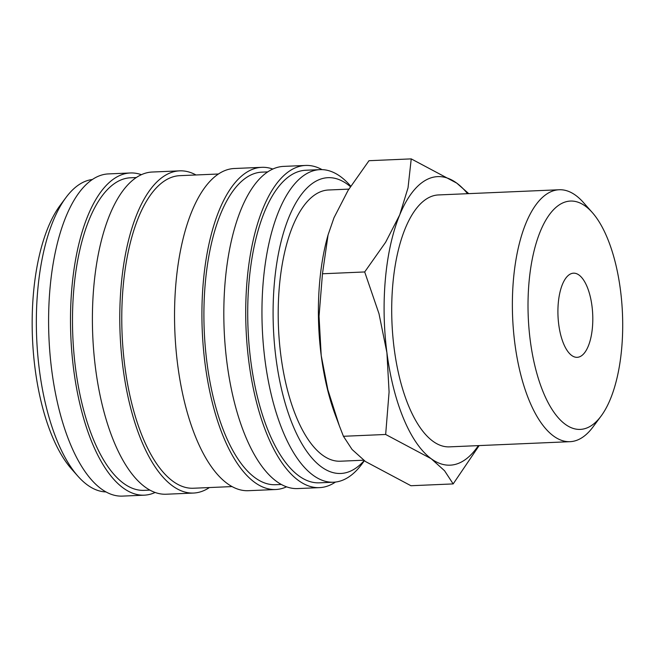 <?xml version="1.0" encoding="UTF-8"?>
<svg xmlns="http://www.w3.org/2000/svg" width="655" height="655" viewBox="0 0 655 655"><rect width="100%" height="100%" fill="white"/><g stroke="black" fill="none" stroke-linecap="round" stroke-linejoin="round"><path stroke-width="0.98" d="M350.72 186.176L349.975 185.332A156.439 64.542 87.5 0 0 320.041 169.637A156.439 64.542 87.5 0 0 263.425 279.546A156.439 64.542 87.5 0 0 333.469 482.219A156.439 64.542 87.5 0 0 361.945 464.018L364.393 460.727M350.417 186.659A148.014 61.062 87.5 0 0 274.502 281.715A148.014 61.062 87.5 0 0 297.812 436.246A148.014 61.062 87.5 0 0 364.205 460.588M320.041 169.637L305.811 170.251A156.439 64.542 87.5 0 0 249.187 280.16A156.439 64.542 87.5 0 0 319.239 482.833L333.469 482.219M322.055 169.629A161.245 66.523 87.5 0 0 305.598 165.445L283.697 166.386A161.245 66.523 87.5 0 0 225.336 279.669A161.245 66.523 87.5 0 0 297.542 488.581L319.444 487.639A161.245 66.523 87.5 0 0 335.475 482.064M305.598 165.445A161.245 66.523 87.5 0 0 247.238 278.727A161.245 66.523 87.5 0 0 319.444 487.639M267.789 171.888L262 172.134A156.439 64.542 87.5 0 0 205.383 282.035A156.439 64.542 87.5 0 0 275.427 484.716L281.216 484.471M272.84 169.055A161.245 66.523 87.5 0 0 261.795 167.328L234.416 168.499A161.245 66.523 87.5 0 0 176.056 281.789A161.245 66.523 87.5 0 0 248.253 490.701L275.632 489.522A161.245 66.523 87.5 0 0 286.489 486.853M261.795 167.328A161.245 66.523 87.5 0 0 203.435 280.61A161.245 66.523 87.5 0 0 275.632 489.522M218.508 174.001L179.863 175.663A156.439 64.542 87.5 0 0 123.246 285.564A156.439 64.542 87.5 0 0 193.291 488.245L231.935 486.583M195.984 174.967A161.245 66.523 87.5 0 0 179.658 170.857L152.279 172.028A161.245 66.523 87.5 0 0 93.919 285.318A161.245 66.523 87.5 0 0 166.124 494.23L193.495 493.051A161.245 66.523 87.5 0 0 209.412 487.549M179.658 170.857A161.245 66.523 87.5 0 0 121.298 284.139A161.245 66.523 87.5 0 0 193.495 493.051M136.371 177.53L130.582 177.775A156.439 64.542 87.5 0 0 73.966 287.684A156.439 64.542 87.5 0 0 144.01 490.358L149.798 490.112M141.423 174.705A161.245 66.523 87.5 0 0 130.378 172.969L108.476 173.911A161.245 66.523 87.5 0 0 50.116 287.201A161.245 66.523 87.5 0 0 122.313 496.113L144.215 495.172A161.245 66.523 87.5 0 0 155.071 492.494M130.378 172.969A161.245 66.523 87.5 0 0 72.017 286.26A161.245 66.523 87.5 0 0 144.215 495.172M92.445 179.495A156.439 64.542 87.5 0 0 65.967 197.532A156.439 64.542 87.5 0 0 37.826 289.24A156.439 64.542 87.5 0 0 77.937 476.218A156.439 64.542 87.5 0 0 105.864 491.921M65.967 197.532L60.194 205.302A148.014 61.062 87.5 0 0 33.569 292.065A148.014 61.062 87.5 0 0 71.526 468.98L77.937 476.218M468.751 193.634L456.723 183.105L411.234 158.887L408.032 187.813L399.706 214.922L385.615 242.276L364.696 271.956L378.991 313.696L386.917 352.709L389.086 391.977L385.664 434.47L431.154 458.688A144.403 59.572 87.5 0 0 478.363 445.613M467.547 193.684A144.403 59.572 87.5 0 0 456.723 183.105A144.403 59.572 87.5 0 0 399.706 214.922A144.403 59.572 87.5 0 0 385.476 278.08A144.403 59.572 87.5 0 0 386.917 352.709A144.403 59.572 87.5 0 0 431.154 458.688L444.54 470.724L453.17 483.914L479.141 445.58M328.081 234.867L327.697 236.258A144.403 59.572 87.5 0 0 319.771 280.905A144.403 59.572 87.5 0 0 321.212 355.534L319.042 316.267L322.465 273.774L328.081 234.867L333.993 217.747L348.083 190.384L368.994 160.704L411.234 158.887M592.317 212.556L583.318 202.395A126.079 52.015 87.5 0 0 559.198 189.753A126.079 52.015 87.5 0 0 513.561 278.326A126.079 52.015 87.5 0 0 570.014 441.683A126.079 52.015 87.5 0 0 592.963 427.011L601.061 416.113A114.265 47.144 87.5 0 0 621.62 349.131A114.265 47.144 87.5 0 0 592.317 212.556A114.265 47.144 87.5 0 0 529.101 281.372A114.265 47.144 87.5 0 0 548.382 403.152A114.265 47.144 87.5 0 0 601.061 416.113M570.014 441.683L449.346 446.866A126.079 52.015 -92.5 0 1 392.894 283.509A126.079 52.015 -92.5 0 1 438.531 194.936L559.198 189.753M363.705 460.211L340.248 461.218A135.741 56.003 -92.5 0 1 279.472 285.351A135.741 56.003 -92.5 0 1 328.597 189.991L348.861 189.123M592.407 327.737A42.116 17.374 -92.5 0 1 577.161 357.327A42.116 17.374 -92.5 0 1 558.306 302.766A42.116 17.374 -92.5 0 1 573.551 273.176A42.116 17.374 -92.5 0 1 592.407 327.737M453.17 483.914L410.939 485.732L365.449 461.513L352.071 449.477L343.433 436.287L339.29 425.644L327.86 389.758L321.212 355.534A144.403 59.572 87.5 0 0 335.385 415.196L339.29 425.644M322.465 273.774L364.696 271.956M343.433 436.287L385.664 434.47"/></g></svg>
